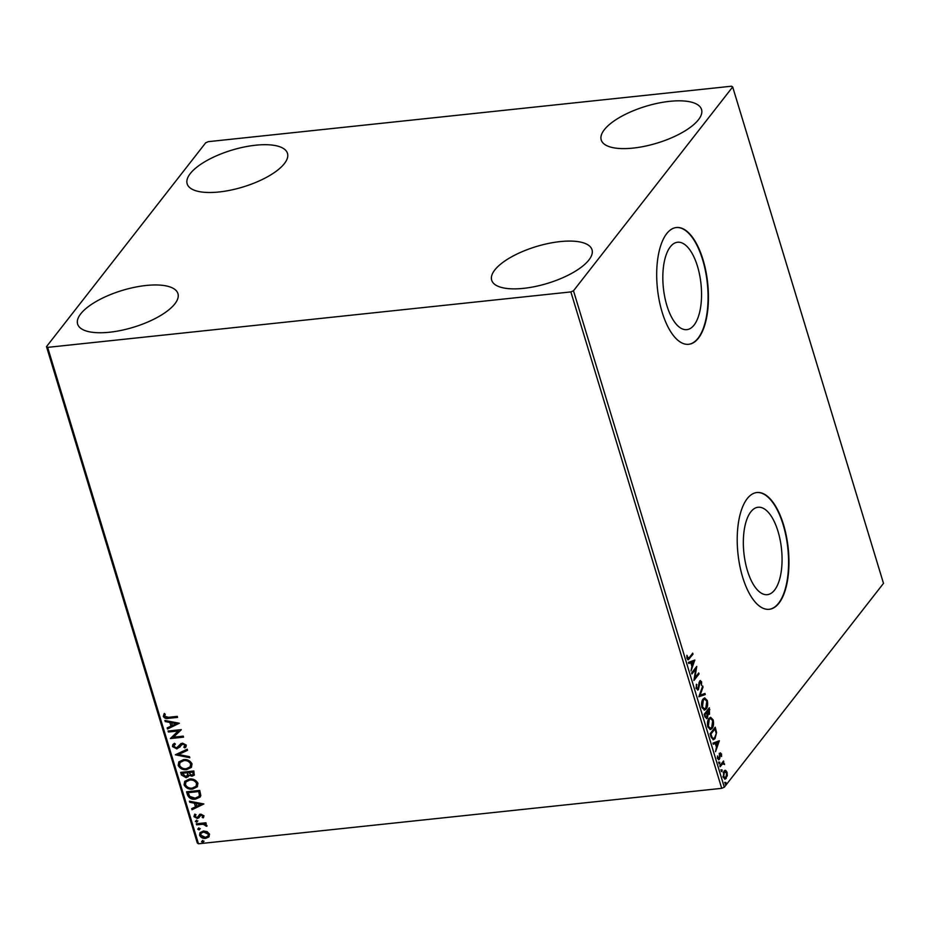 <?xml version="1.0" encoding="UTF-8"?>
<svg xmlns="http://www.w3.org/2000/svg" width="930" height="930" viewBox="0 0 930 930"><rect width="100%" height="100%" fill="white"/><g stroke="black" fill="none" stroke-linecap="round" stroke-linejoin="round"><path stroke-width="1.4" d="M670.309 246.834A43.954 18.926 84 0 0 664.752 296.984A43.954 18.926 84 0 0 686.817 329.65A43.954 18.926 84 0 0 694.071 325.07A43.954 18.926 84 0 0 699.627 274.908A43.954 18.926 84 0 0 677.552 242.242A43.954 18.926 84 0 0 670.309 246.834M750.824 511.837A43.954 18.926 84 0 0 745.267 561.999A43.954 18.926 84 0 0 767.331 594.665A43.954 18.926 84 0 0 774.585 590.073A43.954 18.926 84 0 0 780.142 539.923A43.954 18.926 84 0 0 758.078 507.257A43.954 18.926 84 0 0 750.824 511.837M747.209 498.666A58.718 25.273 84 0 0 739.78 565.661A58.718 25.273 84 0 0 769.273 609.301A58.718 25.273 84 0 0 778.956 603.175A58.718 25.273 84 0 0 786.385 536.168A58.718 25.273 84 0 0 756.892 492.528A58.718 25.273 84 0 0 747.209 498.666M769.075 609.324A58.718 25.273 84 0 0 778.584 603.21A58.718 25.273 84 0 0 786.048 536.424A58.718 25.273 84 0 0 756.706 492.551M666.694 233.651A58.718 25.273 84 0 0 659.265 300.657A58.718 25.273 84 0 0 688.758 344.298A58.718 25.273 84 0 0 698.442 338.16A58.718 25.273 84 0 0 705.87 271.165A58.718 25.273 84 0 0 676.377 227.525A58.718 25.273 84 0 0 666.694 233.651M688.56 344.309A58.718 25.273 84 0 0 698.07 338.206A58.718 25.273 84 0 0 705.533 271.421A58.718 25.273 84 0 0 676.191 227.548M698.442 119.738A52.417 19.239 163.1 0 1 644.862 146.231A52.417 19.239 163.1 0 1 601.222 139.953A52.417 19.239 163.1 0 1 604.337 129.7A52.417 19.239 163.1 0 1 657.905 103.207A52.417 19.239 163.1 0 1 701.546 109.484A52.417 19.239 163.1 0 1 698.442 119.738M174.84 303.866A52.417 19.239 163.1 0 1 121.272 330.371A52.417 19.239 163.1 0 1 77.632 324.093A52.417 19.239 163.1 0 1 80.736 313.84A52.417 19.239 163.1 0 1 134.304 287.347A52.417 19.239 163.1 0 1 177.944 293.613A52.417 19.239 163.1 0 1 174.84 303.866M284.371 163.61A52.417 19.239 163.1 0 1 230.803 190.115A52.417 19.239 163.1 0 1 187.163 183.838A52.417 19.239 163.1 0 1 190.266 173.584A52.417 19.239 163.1 0 1 243.846 147.079A52.417 19.239 163.1 0 1 287.486 153.357A52.417 19.239 163.1 0 1 284.371 163.61M588.899 259.993A52.417 19.239 163.1 0 1 535.331 286.487A52.417 19.239 163.1 0 1 491.691 280.221A52.417 19.239 163.1 0 1 494.795 269.967A52.417 19.239 163.1 0 1 548.375 243.462A52.417 19.239 163.1 0 1 592.015 249.74A52.417 19.239 163.1 0 1 588.899 259.993M207.123 831.606L209.541 834.152L208.785 837.023L205.658 838.36C202.926 838.674 200.903 837.628 199.578 835.21L199.996 832.687L203.414 830.99L207.123 831.606M209.122 836.651L205.658 838.36M196.288 823.794L205.914 822.783L206.216 823.782L204.798 823.934L206.925 825.515L206.82 826.317L203.182 824.271L196.59 824.805L196.288 823.794M195.695 814.947L195.091 816.435L197.02 817.493L200.857 814.145L203.972 815.796L203.193 817.877L202.182 817.377L202.81 815.982L201.217 815.145L197.369 818.493L193.952 816.668L194.626 814.471L195.684 814.889M203.635 817.342L203.193 817.877L202.81 816.645M202.182 817.377L203.1 815.61L201.217 815.145M201.508 814.773L199.729 816.598M199.148 817.633L197.369 818.493M197.869 817.156L199.473 814.634M187.488 794.848L186.57 791.802L199.741 790.407L200.81 795.545L200.148 797.045L195.428 799.172C191.673 799.719 189.034 798.277 187.488 794.848L186.965 791.767M180.664 772.377L193.835 770.982L194.254 775.155L192.057 776.19L188.871 775.26L188.383 776.585L186.14 777.678L181.455 774.992L180.664 772.377M175.328 754.788L187.221 749.208L187.558 750.301L178.525 754.544L189.488 756.66L189.825 757.752L175.328 754.788M168.4 732.015L168.097 731.015L181.269 729.62L173.433 737.188L183.256 736.142L183.559 737.153L170.388 738.548L178.2 730.98L168.4 732.015L168.493 730.968M168.493 717.309L177.246 716.379L177.56 717.39L168.656 718.332C166.389 718.983 164.61 718.355 163.32 716.426L164.087 713.798L165.261 714.205L164.668 716.274L168.493 717.309M47.651 347.367L570.869 291.915L573.485 290.788L732.677 86.943L731.526 86.211L208.297 141.662L205.693 142.79L46.5 346.634L47.651 347.367L198.474 843.789L721.703 788.338L570.869 291.915M179.339 723.249L167.481 729.004L167.156 727.911L170.969 726.121L169.853 722.447L165.226 721.552L164.889 720.459L179.339 723.249M184.117 746.825L185.279 744.895L183.21 743.756L176.874 748.929L172.469 746.546L172.841 744.581L174.456 743.303L175.375 744.047L173.794 746.325L176.584 747.918L180.711 743.861L182.559 743.14L186.337 745.139L184.872 747.906L183.826 747.209L184.989 745.279L182.919 744.14L181.559 744.721M178.897 746.255L181.001 743.489M180.095 744.523L180.711 743.861M184.779 746.337L185.279 744.895L184.779 746.337M180.467 746.302L179.897 747.104M183.536 759.624C187.267 759.159 190.092 760.566 192.022 763.856L191.394 767.378L186.651 769.668C182.908 770.133 180.083 768.715 178.2 765.402L178.816 761.949L183.536 759.624M189.429 779.061C193.173 778.584 195.998 779.991 197.927 783.281L197.3 786.803L192.545 789.105C188.802 789.558 185.988 788.14 184.094 784.827L184.721 781.374L189.429 779.061M203.868 803.973L192.01 809.728L191.685 808.635L195.498 806.845L194.382 803.171L189.755 802.276L189.418 801.183L203.868 803.973M196.253 820.516L197.602 821.237L196.753 822.19L195.405 821.469L196.544 820.144M197.602 821.237L196.753 822.19L195.695 821.097M198.59 828.223L199.938 828.944L199.101 829.897L197.741 829.176L198.881 827.851M199.938 828.944L199.101 829.897L198.044 828.804M202.403 840.778L203.763 841.499L202.914 842.452L201.566 841.731L202.694 840.406M203.763 841.499L202.914 842.452L201.857 841.359M198.474 843.789L197.323 843.057L46.5 346.634M724.784 770.4L725.644 770.342L727.086 772.272L727.283 775.76L725.121 779.189L723.215 777.213L724.017 771.063L725.179 770.296M719.82 765.739L723.552 760.961L723.308 762.67L724.563 764.553L722.715 763.658L720.122 766.75L719.82 765.739M723.947 764.053L721.959 763.739L719.936 766.111M717.437 758.043L718.983 758.438L718.553 759.496L719.309 759.415L717.588 758.682L717.46 755.962L718.007 757.985L718.983 758.438L719.948 753.254L721.506 753.916L721.564 756.532L720.262 754.23L719.785 758.345L718.658 759.845M721.064 754.567L719.518 754.311L719.25 754.986M719.948 753.254L720.541 752.858M711.02 736.793L710.102 733.758L715.217 727.213L716.577 732.526L715.031 738.606L713.38 739.734L711.02 736.793M707.207 716.949L706.626 718.239L704.987 716.937L704.196 714.321L709.311 707.777L709.52 714.263L708.056 714.426L707.381 718.158L706.544 718.716M709.358 713.043L708.765 714.333L709.52 714.263L707.521 714.484M698.849 696.744L702.696 686.003L703.022 687.096L700.116 695.245L704.952 693.455L705.289 694.547L698.849 696.744L705.289 694.547M691.932 673.959L691.629 672.96L696.744 666.415L694.908 677.819L698.721 672.948L699.035 673.948L693.919 680.493L695.733 669.088L691.932 673.959M686.91 657.894L689.316 657.533L692.722 653.174L693.024 654.185L688.2 659.835L687.061 658.51L686.898 655.29L688.27 658.533L687.003 658.301M573.485 290.788L724.307 787.21L883.5 583.366L732.677 86.943M694.803 660.044L691.013 670.948L691.92 666.415L690.804 662.741L688.758 663.497L688.421 662.404L694.803 660.044M699.697 681.004L701.604 681.806L701.499 685.445L701.069 682.469L700.023 681.981L698.43 689.607L696.21 688.619L696.431 684.259L696.71 687.875L698.128 688.595L699.081 682.515L700.418 680.528M696.872 688.99L698.128 688.595M701.069 682.469L699.128 682.283M698.267 688.374L697.651 690.118M703.068 699.023L704.766 697.919L707.288 700.511C708.021 704.37 707.637 707.219 706.149 709.044L704.522 710.125L701.929 707.474C701.22 703.661 701.592 700.836 703.068 699.023M708.974 718.448L710.66 717.344L713.182 719.948C713.926 723.807 713.543 726.644 712.043 728.469L710.427 729.55L707.835 726.9C707.125 723.087 707.498 720.262 708.974 718.448M719.332 740.768L715.542 751.673L716.437 747.139L715.333 743.465L713.287 744.221L712.95 743.128L719.332 740.768M719.216 762.1L719.727 763.774L719.216 762.1L719.89 762.391L719.146 762.472L718.971 763.856M721.552 769.808L722.064 771.482L721.552 769.808L722.238 770.098L721.482 770.18L721.308 771.563M725.365 782.363L725.877 784.037L725.365 782.363L726.051 782.653L725.295 782.735L725.121 784.118M724.307 787.21L721.703 788.338M692.164 653.895L693.024 654.185M692.269 654.267L687.828 659.754M686.828 657.138L687.456 657.068M694.152 660.288L694.861 660.219M694.094 660.312L692.757 664.055M691.606 665.392L692.315 665.31L691.92 666.415M688.7 663.323L690.804 662.741M690.699 662.579L691.455 662.497L692.315 665.31L693.594 661.707L690.758 662.753M693.594 661.707L691.455 662.497M695.919 667.461L695.652 669.1M694.245 677.9L694.908 677.819M698.163 673.657L699.035 673.948M698.279 674.029L693.966 679.539M691.746 673.32L695.733 669.088M696.279 684.806L696.942 684.736M696.047 687.944L696.71 687.875M695.954 687.956L697.372 688.677M700.034 680.679L701.604 681.806M700.313 682.55L699.267 682.062M698.942 683.492L699.546 683.434M698.814 685.387L699.418 685.329M702.278 687.177L703.022 687.096M699.36 695.326L700.116 695.245M704.254 693.71L704.533 694.629M704.359 698.012L707.288 700.511M706.509 706.846L705.393 709.125L706.149 709.044M705.393 709.125L704.161 710.113M701.964 707.579L703.754 709.009L705.835 708.032L706.777 701.232L704.708 699.128L703.371 700.023L702.452 706.765L704.51 708.927M704.336 699.232L701.987 701.185M701.766 706.846L702.452 706.765M702.627 700.104L703.371 700.023M708.753 708.497L709.044 709.462L707.451 711.555L709.206 713.264L709.09 709.451L706.881 712.229M708.765 714.333L707.3 714.507M705.37 715.809L707.067 717.158L706.928 712.229L704.312 714.693L706.323 717.239M707.602 712.066L706.858 712.148L708.451 713.345M707.928 713.694L709.206 713.264M706.695 711.636L707.451 711.555M705.8 717.576L707.067 717.158M706.928 712.229L705.021 714.659M710.264 717.437L713.182 719.948M712.415 726.272L711.299 728.55L712.043 728.469M711.299 728.55L710.055 729.55M707.87 727.004L709.66 728.434L711.741 727.458L712.671 720.657L710.613 718.565L709.276 719.448L708.346 726.202L710.415 728.353M710.229 718.658L707.893 720.622M707.672 726.272L708.346 726.202M708.521 719.529L709.276 719.448M714.647 727.923L714.949 728.888M711.055 736.897L713.461 738.49L714.728 737.595L716.577 732.526M715.496 736.246L714.275 738.687L715.031 738.606M714.275 738.687L713.031 739.722M711.45 737.769L713.461 738.49M715.926 732.619L714.996 728.888L714.24 728.969L710.206 734.119M714.996 728.888L710.927 734.084L712.206 737.688M710.229 734.165L710.927 734.084M718.681 741.012L719.378 740.943M718.623 741.036L717.286 744.779M716.135 746.116L716.832 746.034L716.437 747.139M713.229 744.047L715.333 743.465M715.228 743.314L715.984 743.233L716.832 746.034L718.123 742.431L715.286 743.477M718.123 742.431L715.984 743.233M719.192 753.335L721.506 753.916M720.308 754.637L719.518 754.311L720.308 754.637M719.367 754.974L720.006 754.904M719.053 758.345L719.785 758.345M717.251 758.066L718.227 758.52M718.46 762.182L719.146 762.472M722.994 761.682L723.854 761.961M723.11 762.042L722.552 762.751L723.308 762.67M722.552 762.751L723.703 763.704M723.773 763.704L724.458 763.623M723.191 764.135L721.959 763.739L723.191 764.135M720.797 769.877L721.482 770.18M724.889 770.424L726.33 772.342M726.423 772.342L727.086 772.272M726.667 775.829L727.283 775.76M726.539 775.841L725.505 778.515L726.26 778.433M725.505 778.515L724.737 779.166M722.924 776.713L725.191 777.515M724.842 771.598L723.226 772.714M725.946 777.434L726.621 772.853L724.319 772.074L723.668 776.631L725.946 777.434L724.284 778.119M723.075 776.69L723.668 776.631M723.563 772.156L724.458 771.551M724.621 782.444L725.295 782.735M177.456 717.053L168.958 717.96C166.679 718.611 164.901 717.983 163.61 716.054L163.32 716.426M163.61 716.054L164.378 713.426M179.269 723.238L167.481 729.004M167.784 728.632L167.505 727.737M169.853 722.447L170.969 726.121M170.144 722.075L165.226 721.552M165.517 721.18L165.319 720.541M176.189 723.668L171.631 722.366L172.19 725.54L176.189 723.668L171.341 722.738M181.315 729.748L173.433 737.188M183.466 736.816L170.388 738.548M168.69 731.643L178.2 730.98M180.048 746.906L177.165 748.545L172.469 746.546M172.759 746.174L172.992 744.395M175.235 743.942L174.247 744.895M179.048 746.069L179.664 745.186M186.128 746.685L184.872 747.906M185.163 747.534L184.221 746.895M187.5 750.092L178.525 754.544M189.685 757.299L175.735 754.602M191.534 767.18L186.651 769.668M186.942 769.296C183.198 769.761 180.385 768.331 178.49 765.018L178.2 765.402M178.49 765.018L178.979 761.763M190.243 766.68L190.976 763.669C189.418 761.007 187.139 759.88 184.128 760.263L180.211 762.298M186.349 768.668L190.104 766.878L190.685 764.042C189.127 761.391 186.849 760.252 183.838 760.635L180.048 762.484L179.537 765.216C181.059 767.901 183.326 769.052 186.349 768.668M194.382 774.957L192.057 776.19M192.347 775.818L188.871 775.26M188.511 776.399L186.14 777.678M186.43 777.306L181.455 774.992M181.757 774.62L181.059 772.342M187.476 775.713L187.511 772.353L182.327 773.237L185.826 776.678L187.709 774.841L187.221 772.725L182.327 773.237M193.138 774.399L193.091 771.761L188.569 772.574L191.72 775.178L193.022 774.597L192.789 772.133L188.569 772.574M188 774.469L187.639 775.539M197.439 786.606L192.545 789.105M192.847 788.721C189.104 789.186 186.279 787.768 184.396 784.455L184.094 784.827M184.396 784.455L184.872 781.188M196.149 786.106L196.881 783.095C195.323 780.444 193.045 779.305 190.034 779.689L186.105 781.723M192.243 788.094L196.009 786.303L196.59 783.467C195.033 780.816 192.743 779.677 189.743 780.061L185.954 781.909L185.442 784.653C186.953 787.326 189.232 788.477 192.243 788.094M200.287 796.859L195.428 799.172M195.719 798.789C191.964 799.347 189.325 797.905 187.779 794.464M198.997 796.301L199.694 794.778L198.985 791.186L188.22 792.674L189.708 796.406L195.126 798.161L198.869 796.487L199.404 795.15L198.695 791.558L188.22 792.674M203.798 803.962L192.01 809.728M192.301 809.356L192.033 808.472M194.382 803.171L195.498 806.845M194.672 802.799L189.755 802.276M190.046 801.904L189.848 801.265M200.717 804.392L196.16 803.09L196.718 806.275L200.717 804.392L195.858 803.462M202.473 817.005L203.1 815.61L202.473 817.005M200.706 815.11L200.02 816.215L200.706 815.11M197.672 818.121L193.952 816.668M194.242 816.296L194.916 814.087M195.986 814.575L195.393 816.063M199.764 814.25L198.532 815.982M197.892 820.865L197.055 821.818M206.123 823.445L204.798 823.934M206.948 825.887L205.658 825.945M205.983 825.096L203.182 824.271M203.472 823.887L196.59 824.805M196.881 824.433L196.683 823.759M200.241 828.572L199.392 829.525M205.949 837.988C203.228 838.302 201.194 837.256 199.869 834.838L199.578 835.21M199.869 834.838L200.159 832.501M208.146 835.861L208.657 833.896L204.007 831.629L201.264 833.059M205.344 837.36L208.006 836.058L208.367 834.268L203.717 832.001L201.113 833.234L200.764 835.082L205.344 837.36M204.054 841.127L203.205 842.08M688.816 658.684L689.572 658.603M709.16 709.706L709.869 709.625M715.112 729.26L715.809 729.19M710.555 735.246L711.252 735.165M719.332 756.474L719.925 756.404M720.622 765.216L721.378 765.146M700.395 681.725L699.651 681.806M704.708 699.128L703.952 699.209M710.613 718.565L709.857 718.634M720.552 754.044L719.797 754.125M718.646 758.659L717.902 758.74M723.226 763.437L722.471 763.518"/></g></svg>
